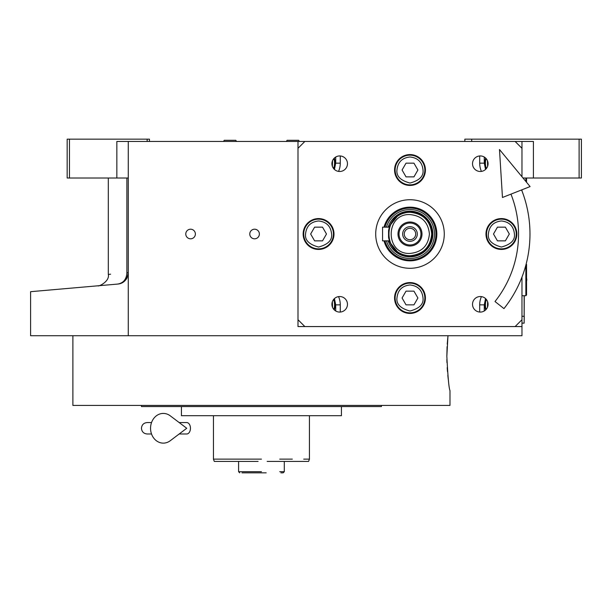 <?xml version="1.0" encoding="UTF-8"?>
<svg xmlns="http://www.w3.org/2000/svg" width="612" height="612" viewBox="0 0 612 612"><rect width="100%" height="100%" fill="white"/><g stroke="black" fill="none" stroke-linecap="round" stroke-linejoin="round"><path stroke-width="0.92" d="M128.268 178.016L116.846 178.016L116.846 141.448L128.268 141.448L128.268 335.713L30.6 335.713L30.6 291.687M521.975 277.083L521.975 326.571L297.998 326.571L297.998 141.448L128.268 141.448M297.998 141.448L533.404 141.448L533.404 178.016L523.023 178.016M190.584 238.81A4.797 4.797 0 0 0 195.381 234.006A4.797 4.797 0 0 0 190.584 229.209A4.797 4.797 0 0 0 185.78 234.006A4.797 4.797 0 0 0 190.584 238.81M254.577 238.81A4.797 4.797 0 0 0 259.373 234.006A4.797 4.797 0 0 0 254.577 229.209A4.797 4.797 0 0 0 249.78 234.006A4.797 4.797 0 0 0 254.577 238.81M521.975 326.571L521.975 335.713L128.268 335.713M464.837 141.448L464.837 139.161L579.113 139.161L579.113 178.016L533.404 178.016M471.699 139.161L471.699 141.448M126.883 272.677C102.189 274.995 102.189 274.995 126.883 272.677C126.577 279.149 123.563 282.943 117.841 284.06L30.6 291.687L117.841 284.06C91.295 286.378 91.295 286.378 117.841 284.06C123.739 283.494 127.212 279.699 128.268 272.677L126.883 272.677L126.883 178.016M108.309 178.016L108.309 274.421L110.588 274.207M69.454 139.161L69.454 178.016L67.167 178.016L67.167 139.161L149.443 139.161L149.443 141.448M147.163 139.161L147.163 141.448M69.454 178.016L116.846 178.016M579.113 139.161L581.4 139.161L581.4 178.016L579.113 178.016M117.841 284.06A11.429 11.429 -22 0 0 120.962 283.333A11.429 11.429 -22 0 1 117.841 284.06L110.588 284.695M127.181 277.542A11.429 11.429 -22 0 1 122.974 282.316A11.429 11.429 -22 0 0 127.181 277.542M524.262 295.718L524.147 320.856M524.147 295.718L524.147 316.282L521.975 316.282M521.975 323.144L524.147 323.144L524.262 316.282M446.867 359.519L446.951 362.602M447.188 367.598L447.471 371.56M447.831 375.462L448.275 379.363M447.089 346.675L446.844 356.283C447.9 377.107 448.948 388.528 449.988 390.563C448.94 388.528 447.9 377.107 446.844 356.283L447.976 335.713L447.242 344.105M449.988 390.563L449.988 405.419L72.882 405.419L72.882 335.713M141.448 405.419L141.448 406.559L381.421 406.559L381.421 405.419M341.427 406.559L341.427 415.701L181.443 415.701L181.443 406.559M266.182 472.839L261.446 472.839C286.508 472.839 286.508 472.839 261.446 472.839L242.015 472.839M239.728 472.839L238.588 471.699L238.588 461.41L214.277 461.41L213.45 459.13L219.165 459.13M230.586 459.13L243.163 459.13M279.73 459.13L292.299 459.13M303.728 459.13L309.435 459.13L309.435 415.701M261.446 459.13L213.45 459.13L213.45 415.701M279.73 471.699L284.297 471.699L284.297 461.41L308.609 461.41L309.435 459.13M258.103 461.41L214.277 461.41M261.446 471.699C290.93 471.699 290.93 471.699 261.446 471.699C285.031 471.699 285.031 471.699 261.446 471.699L238.588 471.699M255.732 461.41L238.588 461.41M284.297 461.41L267.153 461.41M261.446 472.839C289.453 472.839 289.453 472.839 261.446 472.839L264.384 472.839M280.87 472.839L283.157 472.839L284.297 471.699M299.329 141.448L298.671 140.301L287.066 140.301L286.408 141.448M236.477 141.448L235.819 140.301L224.214 140.301L223.556 141.448M481.414 171.398A20.571 20.571 0 0 1 479.693 163.159L479.693 155.961M340.28 155.961L340.28 163.159A20.571 20.571 0 0 1 338.558 171.398M338.558 296.621A20.571 20.571 0 0 1 340.28 304.86L340.28 312.051M479.693 312.051L479.693 304.86A20.571 20.571 0 0 1 481.414 296.621M485.683 158.118A15.43 15.43 0 0 0 485.982 168.996M485.982 299.023A15.43 15.43 0 0 0 485.683 309.894M333.991 168.996A15.43 15.43 0 0 0 334.29 158.118M334.29 309.894A15.43 15.43 0 0 0 333.991 299.023M384.03 240.86A26.852 26.852 0 0 0 436.838 234.006A26.852 26.852 0 0 0 384.03 227.151A26.852 26.852 0 0 1 436.838 234.006A26.852 26.852 0 0 1 384.03 240.86A26.852 26.852 0 0 0 436.838 234.006A26.852 26.852 0 0 0 384.03 227.151A26.852 26.852 0 0 1 436.838 234.006A26.852 26.852 0 0 1 384.03 240.86M435.943 234.006A25.956 25.956 0 0 1 384.956 240.86A25.956 25.956 0 0 0 435.943 234.006A25.956 25.956 0 0 1 384.956 240.86A25.956 25.956 0 0 0 435.943 234.006A25.956 25.956 0 0 0 384.956 227.151A25.956 25.956 0 0 1 435.943 234.006A25.956 25.956 0 0 0 384.956 227.151A25.956 25.956 0 0 1 435.943 234.006M386.47 240.86A24.503 24.503 0 0 0 434.489 234.006A24.503 24.503 0 0 0 386.47 227.151A24.503 24.503 0 0 1 434.489 234.006A24.503 24.503 0 0 1 386.47 240.86A24.503 24.503 0 0 0 434.489 234.006A24.503 24.503 0 0 0 386.47 227.151A24.503 24.503 0 0 1 434.489 234.006A24.503 24.503 0 0 1 386.47 240.86M388.184 240.86A22.858 22.858 0 0 0 432.845 234.006A22.858 22.858 0 0 1 388.184 240.86A22.858 22.858 0 0 0 432.845 234.006A22.858 22.858 0 0 1 388.184 240.86A22.858 22.858 0 0 0 432.845 234.006A22.858 22.858 0 0 0 388.184 227.151A22.858 22.858 0 0 1 409.986 211.155A22.858 22.858 0 0 0 388.184 227.151A22.858 22.858 0 0 1 409.986 211.155A22.858 22.858 0 0 0 388.184 227.151M521.975 141.448L521.975 176.753M486.135 158.585A14.856 14.856 -0 0 0 485.408 163.159A14.856 14.856 180 0 0 486.402 168.499M487.466 160.734L487.619 166.288M332.362 166.288L332.515 160.734M333.571 168.499A14.856 14.856 180 0 0 334.565 163.159A14.856 14.856 -0 0 0 333.846 158.585M486.402 299.513A14.856 14.856 -0 0 0 485.408 304.86A14.856 14.856 180 0 0 486.135 309.427M487.619 301.731L487.466 307.285M332.515 307.285L332.362 301.731M333.846 309.427A14.856 14.856 180 0 0 334.565 304.86A14.856 14.856 -0 0 0 333.571 299.513M389.385 240.86A21.711 21.711 90 0 0 409.986 255.717C423.175 254.431 430.412 247.194 431.697 234.006C430.412 220.817 423.175 213.58 409.986 212.295A21.711 21.711 90 0 0 389.385 227.151L382.561 227.151L382.561 240.86L389.393 240.86L388.628 237.869M388.551 237.433L388.551 230.571M429.417 234.006C428.262 222.21 421.79 215.73 409.986 214.583C384.925 213.381 384.925 254.638 409.986 253.437C421.79 252.282 428.262 245.81 429.417 234.006M388.62 240.86L398.794 253.452L409.986 256.443C423.519 255.02 431.001 247.539 432.432 234.006C431.001 220.473 423.519 212.999 409.986 211.568L398.794 214.56L388.62 227.151M409.986 255.717A21.711 21.711 -90 0 0 431.705 234.006A21.711 21.711 -90 0 0 409.986 212.295C381.98 210.956 381.98 257.063 409.986 255.717M388.628 230.135L389.385 227.151M409.986 222.011A11.995 11.995 0 0 0 397.991 234.006A11.995 11.995 0 0 0 409.986 246.009A11.995 11.995 0 0 0 421.989 234.006A11.995 11.995 0 0 0 409.986 222.011M409.986 244.976A10.97 10.97 0 0 1 399.016 234.006A10.97 10.97 0 0 1 409.986 223.036A10.97 10.97 0 0 1 420.957 234.006A10.97 10.97 0 0 1 409.986 244.976M409.986 241.319A7.313 7.313 0 0 1 402.673 234.006A7.313 7.313 0 0 1 409.986 226.692A7.313 7.313 0 0 1 417.3 234.006A7.313 7.313 0 0 1 409.986 241.319M409.986 239.72A5.715 5.715 0 0 0 415.701 234.006A5.715 5.715 0 0 0 409.986 228.291A5.715 5.715 0 0 0 404.272 234.006A5.715 5.715 0 0 0 409.986 239.72M521.975 189.781L521.975 190.929M515.12 326.571L521.975 319.716M297.998 319.716L304.86 326.571M304.86 141.448L297.998 148.303M521.975 148.303L515.12 141.448M480.29 312.074A7.772 7.772 0 0 0 488.062 304.309A7.772 7.772 0 0 0 480.29 296.537A7.772 7.772 0 0 0 472.518 304.309A7.772 7.772 0 0 0 480.29 312.074M339.691 312.074A7.772 7.772 0 0 0 347.463 304.309A7.772 7.772 0 0 0 339.691 296.537A7.772 7.772 0 0 0 331.918 304.309A7.772 7.772 0 0 0 339.691 312.074M339.691 171.482A7.772 7.772 0 0 0 347.463 163.71A7.772 7.772 0 0 0 339.691 155.938A7.772 7.772 0 0 0 331.918 163.71A7.772 7.772 0 0 0 339.691 171.482M480.29 171.482A7.772 7.772 0 0 0 488.062 163.71A7.772 7.772 0 0 0 480.29 155.938A7.772 7.772 0 0 0 472.518 163.71A7.772 7.772 0 0 0 480.29 171.482M409.986 268.293A34.28 34.28 0 0 1 375.707 234.006A34.28 34.28 0 0 1 409.986 199.726A34.28 34.28 0 0 1 444.274 234.006A34.28 34.28 0 0 1 409.986 268.293M409.986 185.444A15.43 15.43 0 0 0 425.417 170.014A15.43 15.43 0 0 0 409.986 154.584A15.43 15.43 0 0 0 394.564 170.014A15.43 15.43 0 0 0 409.986 185.444M409.986 313.428A15.43 15.43 0 0 0 425.417 297.998A15.43 15.43 0 0 0 409.986 282.576A15.43 15.43 0 0 0 394.564 297.998A15.43 15.43 0 0 0 409.986 313.428M318.569 249.436A15.43 15.43 0 0 0 333.999 234.006A15.43 15.43 0 0 0 318.569 218.583A15.43 15.43 0 0 0 303.147 234.006A15.43 15.43 0 0 0 318.569 249.436M501.412 249.436A15.43 15.43 0 0 0 516.834 234.006A15.43 15.43 0 0 0 501.412 218.583A15.43 15.43 0 0 0 485.982 234.006A15.43 15.43 0 0 0 501.412 249.436M409.986 156.986C402.13 157.812 397.792 162.157 396.959 170.014C396.224 176.172 400.562 180.517 409.986 183.042C419.411 180.517 423.756 176.172 423.014 170.014C422.188 162.157 417.843 157.812 409.986 156.986M409.986 155.157A14.856 14.856 0 0 0 395.13 170.014A14.856 14.856 180 0 0 409.986 184.87A14.856 14.856 180 0 0 424.843 170.014A14.856 14.856 0 0 0 409.986 155.157M413.949 176.868L417.904 170.014L413.949 163.159L406.031 163.159L402.069 170.014L406.031 176.868L413.949 176.868M409.986 284.97C402.13 285.804 397.792 290.142 396.959 297.998C396.224 304.156 400.562 308.502 409.986 311.026C419.411 308.502 423.756 304.156 423.014 297.998C422.188 290.142 417.843 285.804 409.986 284.97M409.986 283.142A14.856 14.856 0 0 0 395.13 297.998A14.856 14.856 180 0 0 409.986 312.854A14.856 14.856 180 0 0 424.843 297.998A14.856 14.856 0 0 0 409.986 283.142M413.949 304.86L417.904 297.998L413.949 291.144L406.031 291.144L402.069 297.998L406.031 304.86L413.949 304.86M501.412 220.978C493.555 221.812 489.21 226.149 488.384 234.006C487.642 240.164 491.987 244.509 501.412 247.034C510.836 244.509 515.174 240.164 514.432 234.006C513.606 226.149 509.268 221.812 501.412 220.978M501.412 219.15A14.856 14.856 0 0 0 486.555 234.006A14.856 14.856 180 0 0 501.412 248.862A14.856 14.856 180 0 0 516.26 234.006A14.856 14.856 0 0 0 501.412 219.15M505.367 240.86L509.322 234.006L505.367 227.151L497.449 227.151L493.494 234.006L497.449 240.86L505.367 240.86M318.569 220.978C310.712 221.812 306.375 226.149 305.541 234.006C304.799 240.164 309.144 244.509 318.569 247.034C327.994 244.509 332.339 240.164 331.597 234.006C330.771 226.149 326.425 221.812 318.569 220.978M318.569 219.15A14.856 14.856 0 0 0 303.713 234.006A14.856 14.856 180 0 0 318.569 248.862A14.856 14.856 180 0 0 333.425 234.006A14.856 14.856 0 0 0 318.569 219.15M322.532 240.86L326.487 234.006L322.532 227.151L314.614 227.151L310.651 234.006L314.614 240.86L322.532 240.86M526.159 264.017L526.549 264.407L526.549 295.03L525.861 295.718L525.861 265.157M525.861 178.016L525.861 181.458M526.549 178.016L526.549 182.284M495.009 301.517L503.959 308.616L495.009 301.517A108.561 108.561 0 0 0 510.959 194.134M503.959 308.616A119.99 119.99 0 0 0 521.592 189.934M499.484 149.519L502.46 197.492L530.091 186.576L499.484 149.519M179.178 422.563L186.721 422.563A5.715 3.733 90 0 1 190.454 428.27A5.715 3.733 90 0 1 186.721 433.984L179.178 433.984M170.251 440.732A14.856 12.76 -90 0 1 157.223 441.328A14.856 12.76 -90 0 1 150.552 428.27A14.856 12.76 -90 0 1 157.223 415.219A14.856 12.76 -90 0 1 170.251 415.816L186.737 428.27L170.251 440.732M485.546 169.432L484.268 163.159L484.268 157.032M484.268 310.98L484.268 304.86L485.546 298.587M484.268 163.159L479.693 163.159M335.713 157.032L335.713 163.159L334.427 169.432M335.713 163.159L340.28 163.159M334.427 298.587L335.713 304.86L335.713 310.98M335.713 304.86L340.28 304.86M484.268 304.86L479.693 304.86M108.309 274.421C109.946 281.352 98.501 286.867 97.874 285.804L101.799 285.46M97.752 285.812L101.867 285.452M108.928 284.84L110.367 284.71M526.549 281.107A4.345 4.345 0 0 0 526.549 278.33M525.861 295.718L521.975 295.718M147.163 422.563L151.531 422.563L147.163 422.563C143.69 422.9 141.785 424.804 141.448 428.27C141.785 431.743 143.69 433.648 147.163 433.984L151.531 433.984"/></g></svg>
